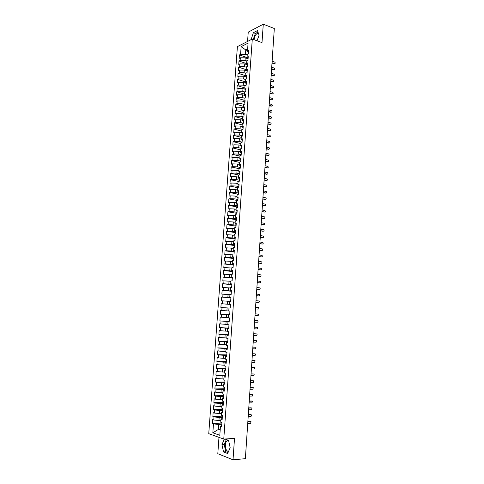 <?xml version="1.0" encoding="UTF-8"?>
<svg xmlns="http://www.w3.org/2000/svg" width="484" height="484" viewBox="0 0 484 484"><rect width="100%" height="100%" fill="white"/><g stroke="black" fill="none" stroke-linecap="round" stroke-linejoin="round"><path stroke-width="0.73" d="M228.593 440.5L226.972 440.833C226.046 441.626 225.496 442.975 225.332 444.881C225.332 448.771 226.379 450.997 228.484 451.566M254.094 39.706L254.106 39.519C254.56 36.264 255.782 34.146 257.754 33.172L258.341 33.106M218.986 437.373L217.806 453.702L233.022 459.8L245.364 458.675L274.319 28.514L263.278 24.2L248.238 32.132L247.566 41.449M237.402 46.615L208.749 433.664L223.765 439.103L252.297 39.041L237.402 46.615M212.343 423.53L213.48 423.911L212.833 432.799L219.809 435.291L220.462 426.259L221.648 426.658L221.932 422.671L220.746 422.284L220.97 419.162L222.156 419.543L222.446 415.568L221.261 415.199L221.484 412.09L222.67 412.447L222.955 408.478L221.769 408.133L221.993 405.029L223.178 405.368L223.463 401.411L222.277 401.085L222.501 397.987L223.687 398.308L223.965 394.363L222.785 394.049L223.003 390.963L224.189 391.266L224.473 387.327L223.287 387.037L223.511 383.957L224.697 384.236L224.975 380.309L223.796 380.043L224.013 376.969L225.199 377.23L225.477 373.315L224.298 373.061L224.516 369.994L225.701 370.242L225.98 366.334L224.8 366.098L225.018 363.042L226.203 363.266L226.482 359.37L225.296 359.152L225.52 356.103L226.7 356.309L226.984 352.419L225.798 352.225L226.016 349.182L227.202 349.369L227.48 345.491L226.294 345.316L226.512 342.279L227.698 342.448L227.976 338.576L226.79 338.419L227.008 335.394L228.194 335.545L228.472 331.685L227.286 331.54L227.504 328.521L228.69 328.654L228.968 324.806L227.782 324.679L228 321.666L229.18 321.781L229.458 317.94L228.273 317.837L228.49 314.83L229.676 314.927L229.948 311.097L228.769 311.012L228.986 308.012L230.166 308.09L230.438 304.267L229.259 304.2L229.476 301.211L230.656 301.272L230.928 297.46L229.749 297.406L229.96 294.423L231.146 294.466L231.419 290.66L230.239 290.63L230.451 287.653L231.636 287.678L231.909 283.884L230.723 283.872L230.941 280.901L232.12 280.908L232.393 277.12L231.207 277.126L231.425 274.162L232.604 274.15L232.877 270.374L231.697 270.399L231.909 267.446L233.088 267.416L233.361 263.647L232.181 263.689L232.393 260.737L233.572 260.695L233.845 256.937L232.659 256.992L232.871 254.052L234.056 253.985L234.323 250.24L233.143 250.313L233.355 247.378L234.534 247.3L234.807 243.561L233.621 243.652L233.832 240.723L235.012 240.627L235.284 236.894L234.099 237.003L234.31 234.087L235.49 233.966L235.762 230.245L234.577 230.372L234.788 227.462L235.968 227.329L236.234 223.614L235.055 223.759L235.266 220.849L236.446 220.704L236.712 217.001L235.533 217.159L235.738 214.261L236.924 214.091L237.184 210.401L236.004 210.576L236.216 207.684L237.396 207.503L237.662 203.812L236.482 204.006L236.688 201.126L237.868 200.921L238.134 197.248L236.954 197.454L237.16 194.58L238.34 194.362L238.6 190.696L237.42 190.92L237.632 188.052L238.812 187.816L239.072 184.156L237.892 184.398L238.098 181.536L239.278 181.288L239.544 177.634L238.364 177.894L238.57 175.039L239.749 174.772L240.01 171.13L238.83 171.409L239.036 168.553L240.215 168.275L240.475 164.639L239.296 164.935L239.501 162.092L240.681 161.789L240.941 158.165L239.762 158.474L239.967 155.636L241.147 155.322L241.407 151.704L240.227 152.03L240.427 149.199L241.607 148.866L241.867 145.26L240.687 145.605L240.893 142.78L242.073 142.429L242.327 138.835L241.153 139.192L241.353 136.373L242.532 136.01L242.793 132.422L241.613 132.791L241.812 129.984L242.992 129.603L243.252 126.022L242.073 126.409L242.272 123.608L243.452 123.214L243.706 119.639L242.532 120.044L242.732 117.249L243.912 116.838L244.166 113.268L242.986 113.692L243.192 110.903L244.366 110.473L244.62 106.916L243.446 107.351L243.646 104.568L244.825 104.127L245.079 100.581L243.9 101.029L244.099 98.252L245.279 97.798L245.533 94.259L244.353 94.725L244.553 91.954L245.733 91.482L245.987 87.949L244.807 88.433L245.007 85.668L246.187 85.178L246.441 81.657L245.261 82.153L245.461 79.394L246.634 78.892L246.888 75.377L245.715 75.891L245.908 73.138L247.088 72.618L247.336 69.115L246.162 69.642L246.362 66.895L247.536 66.362L247.79 62.866L246.61 63.41L246.81 60.669L247.983 60.119L248.238 56.628L247.064 57.191L247.257 54.456L248.431 53.893L248.685 50.409L247.506 50.983L248.074 43.124L241.147 46.615L240.578 54.365L239.447 54.916L239.193 58.334L240.33 57.784L240.131 60.482L238.999 61.02L238.745 64.445L239.882 63.912L239.683 66.61L238.545 67.137L238.297 70.567L239.429 70.047L239.229 72.757L238.098 73.265L237.844 76.702L238.981 76.2L238.781 78.916L237.644 79.412L237.39 82.855L238.527 82.371L238.328 85.087L237.19 85.565L236.936 89.02L238.074 88.548L237.874 91.276L236.737 91.742L236.482 95.203L237.62 94.749L237.42 97.478L236.283 97.925L236.029 101.398L237.166 100.956L236.96 103.691L235.829 104.127L235.569 107.605L236.706 107.182L236.507 109.922L235.369 110.346L235.115 113.831L236.252 113.419L236.047 116.166L234.909 116.571L234.655 120.068L235.793 119.675L235.587 122.428L234.45 122.821L234.196 126.324L235.333 125.943L235.127 128.702L233.99 129.077L233.736 132.592L234.873 132.223L234.667 134.994L233.53 135.351L233.27 138.872L234.407 138.521L234.208 141.292L233.07 141.637L232.81 145.17L233.947 144.831L233.742 147.614L232.604 147.941L232.344 151.48L233.482 151.159L233.276 153.948L232.138 154.257L231.878 157.802L233.016 157.5L232.81 160.295L231.673 160.591L231.412 164.143L232.55 163.852L232.344 166.653L231.207 166.938L230.947 170.501L232.084 170.223L231.878 173.036L230.741 173.302L230.475 176.872L231.618 176.612L231.406 179.425L230.269 179.679L230.009 183.254L231.146 183.012L230.941 185.832L229.803 186.068L229.537 189.655L230.674 189.432L230.469 192.257L229.331 192.475L229.065 196.068L230.202 195.863L229.997 198.694L228.859 198.9L228.593 202.5L229.731 202.306L229.525 205.149L228.387 205.337L228.121 208.943L229.259 208.767L229.047 211.617L227.91 211.786L227.643 215.404L228.781 215.247L228.575 218.096L227.438 218.254L227.165 221.884L228.309 221.739L228.097 224.6L226.96 224.733L226.694 228.375L227.831 228.242L227.619 231.11L226.482 231.231L226.209 234.879L227.353 234.77L227.141 237.644L226.004 237.747L225.732 241.401L226.869 241.304L226.663 244.19L225.52 244.275L225.254 247.941L226.391 247.862L226.179 250.748L225.042 250.821L224.77 254.493L225.907 254.433L225.695 257.325L224.558 257.379L224.286 261.058L225.429 261.015L225.211 263.919L224.074 263.955L223.802 267.646L224.945 267.616L224.727 270.526L223.59 270.544L223.318 274.247L224.455 274.234L224.243 277.151L223.106 277.151L222.834 280.859L223.971 280.865L223.759 283.787L222.616 283.775L222.344 287.49L223.481 287.514L223.269 290.442L222.126 290.412L221.853 294.139L222.997 294.181L222.779 297.115L221.642 297.067L221.363 300.8L222.507 300.86L222.289 303.807L221.152 303.74L220.873 307.479L222.017 307.558L221.799 310.51L220.656 310.425L220.383 314.176L221.521 314.267L221.303 317.226L220.166 317.129L219.887 320.886L221.031 321.001L220.813 323.965L219.669 323.844L219.391 327.614L220.535 327.741L220.317 330.717L219.173 330.578L218.895 334.359L220.038 334.504L219.821 337.487L218.677 337.33L218.399 341.117L219.542 341.281L219.325 344.269L218.181 344.1L217.903 347.893L219.04 348.075L218.822 351.069L217.685 350.882L217.401 354.687L218.544 354.887L218.326 357.888L217.183 357.682L216.905 361.5L218.042 361.717L217.824 364.724L216.681 364.5L216.402 368.324L217.54 368.56L217.322 371.573L216.179 371.331L215.894 375.167L217.038 375.421L216.814 378.446L215.676 378.179L215.392 382.027L216.536 382.293L216.312 385.325L215.168 385.046L214.884 388.9L216.027 389.19L215.803 392.228L214.666 391.931L214.382 395.791L215.519 396.1L215.295 399.149L214.158 398.828L213.874 402.7L215.011 403.027L214.787 406.082L213.65 405.749L213.365 409.627L214.503 409.972L214.279 413.034L213.135 412.683L212.851 416.573L213.995 416.936L213.771 420.003L212.627 419.628L212.343 423.53L221.908 423.04M220.879 420.427L218.949 420.517L219.173 417.444L222.319 417.305M213.771 420.003L218.949 420.517M213.995 416.936L219.173 417.444M220.462 426.259L221.739 425.375M221.382 413.463L219.452 413.542L219.675 410.474L222.815 410.353M214.279 413.034L219.452 413.542M214.503 409.972L219.675 410.474M220.97 419.162L222.247 418.345M221.884 406.512L219.96 406.578L220.178 403.517L223.318 403.426M214.787 406.082L219.96 406.578M215.011 403.027L220.178 403.517M221.484 412.09L222.749 411.327M222.386 399.584L220.462 399.633L220.68 396.584L223.814 396.511M215.295 399.149L220.462 399.633M215.519 396.1L220.68 396.584M221.993 405.029L223.251 404.328M222.882 392.669L220.964 392.706L221.182 389.662L224.31 389.614M215.803 392.228L220.964 392.706M216.027 389.19L221.182 389.662M222.501 397.987L223.753 397.346M223.378 385.772L221.466 385.79L221.684 382.759L224.806 382.729M216.312 385.325L221.466 385.79M216.536 382.293L221.684 382.759M223.003 390.963L224.255 390.376M223.874 378.887L221.962 378.899L222.18 375.868L225.296 375.868M216.814 378.446L221.962 378.899M217.038 375.421L222.18 375.868M223.511 383.957L224.751 383.431M224.37 372.027L222.458 372.021L222.682 369.002L225.786 369.02M217.322 371.573L222.458 372.021M217.54 368.56L222.682 369.002M224.013 376.969L225.254 376.498M224.866 365.178L222.961 365.16L223.178 362.147L226.282 362.189M217.824 364.724L222.961 365.16M218.042 361.717L223.178 362.147M224.516 369.994L225.75 369.582M225.356 358.348L223.451 358.311L223.668 355.31L226.766 355.371M218.326 357.888L223.451 358.311M218.544 354.887L223.668 355.31M225.018 363.042L226.246 362.685M225.846 351.535L223.947 351.487L224.165 348.486L227.256 348.577M218.822 351.069L223.947 351.487M219.04 348.075L224.165 348.486M225.52 356.103L226.736 355.807M226.337 344.735L224.443 344.675L224.661 341.686L227.746 341.795M219.325 344.269L224.443 344.675M219.542 341.281L224.661 341.686M226.016 349.182L227.232 348.946M226.827 337.953L224.933 337.88L225.151 334.898L228.23 335.031M219.821 337.487L224.933 337.88M220.038 334.504L225.151 334.898M226.512 342.279L227.722 342.097M227.311 331.189L225.423 331.104L225.641 328.128L228.714 328.279M220.317 330.717L225.423 331.104M220.535 327.741L225.641 328.128M227.008 335.394L228.212 335.267M227.801 324.443L225.913 324.341L226.131 321.37L229.198 321.545M220.813 323.965L225.913 324.341M221.031 321.001L226.131 321.37M227.504 328.521L228.702 328.454M228.285 317.71L226.403 317.595L226.615 314.63L229.682 314.83M221.303 317.226L226.403 317.595M221.521 314.267L226.615 314.63M228 321.666L229.192 321.654M228.769 310.994L226.887 310.867L227.105 307.909L228.98 308.042M221.799 310.51L226.887 310.867M222.017 307.558L227.105 307.909M228.49 314.83L229.676 314.878M230.432 304.388L227.377 304.152L227.589 301.205L229.464 301.351M222.289 303.807L227.377 304.152M222.507 300.86L227.589 301.205M230.91 297.708L227.861 297.454L228.073 294.514L229.942 294.677M222.779 297.115L227.861 297.454M222.997 294.181L228.073 294.514M229.259 304.2L230.438 304.333M231.388 291.047L228.345 290.775L228.557 287.841L230.426 288.016M223.269 290.442L228.345 290.775M223.481 287.514L228.557 287.841M229.749 297.406L230.922 297.593M231.866 284.404L228.829 284.108L229.041 281.18L230.904 281.367M223.759 283.787L228.829 284.108M223.971 280.865L229.041 281.18M230.239 290.63L231.406 290.872M232.344 277.78L229.307 277.459L229.519 274.537L231.382 274.743M224.243 277.151L229.307 277.459M224.455 274.234L229.519 274.537M230.723 283.872L231.884 284.162M232.822 271.167L229.791 270.828L229.997 267.912L231.86 268.13M224.727 270.526L229.791 270.828M224.945 267.616L229.997 267.912M231.207 277.126L232.368 277.471M233.294 264.573L230.269 264.21L230.481 261.306L232.332 261.529M225.211 263.919L230.269 264.21M225.429 261.015L230.481 261.306M231.697 270.399L232.846 270.798M233.766 257.99L230.747 257.609L230.953 254.711L232.81 254.947M225.695 257.325L230.747 257.609M225.907 254.433L230.953 254.711M232.181 263.689L233.324 264.143M234.238 251.426L231.225 251.021L231.431 248.129L233.282 248.383M226.179 250.748L231.225 251.021M226.391 247.862L231.431 248.129M232.659 256.992L233.802 257.5M234.71 244.874L231.697 244.45L231.909 241.564L233.754 241.831M226.663 244.19L231.697 244.45M226.869 241.304L231.909 241.564M233.143 250.313L234.28 250.875M235.182 238.34L232.175 237.898L232.381 235.018L234.226 235.297M227.141 237.644L232.175 237.898M227.353 234.77L232.381 235.018M233.621 243.652L234.752 244.263M235.647 231.824L232.647 231.358L232.852 228.484L234.692 228.781M227.619 231.11L232.647 231.358M227.831 228.242L232.852 228.484M234.099 237.003L235.224 237.668M236.113 225.32L233.119 224.836L233.324 221.968L235.163 222.271M228.097 224.6L233.119 224.836M228.309 221.739L233.324 221.968M234.577 230.372L235.702 231.092M236.579 218.835L233.591 218.326L233.796 215.471L235.629 215.785M228.575 218.096L233.591 218.326M228.781 215.247L233.796 215.471M235.055 223.759L236.174 224.528M237.045 212.361L234.062 211.835L234.268 208.985L236.095 209.312M229.047 211.617L234.062 211.835M229.259 208.767L234.268 208.985M235.533 217.159L236.64 217.982M237.511 205.906L234.528 205.361L234.734 202.512L236.561 202.857M229.525 205.149L234.528 205.361M229.731 202.306L234.734 202.512M236.004 210.576L237.112 211.454M237.971 199.462L234.994 198.894L235.2 196.056L237.027 196.413M229.997 198.694L234.994 198.894M230.202 195.863L235.2 196.056M236.482 204.006L237.577 204.932M238.437 193.037L235.466 192.451L235.666 189.619L237.493 189.982M230.469 192.257L235.466 192.451M230.674 189.432L235.666 189.619M236.954 197.454L238.049 198.434M238.896 186.624L235.932 186.019L236.131 183.194L237.953 183.569M230.941 185.832L235.932 186.019M231.146 183.012L236.131 183.194M237.42 190.92L238.515 191.948M239.356 180.229L236.392 179.6L236.597 176.781L238.412 177.174M231.406 179.425L236.392 179.6M231.618 176.612L236.597 176.781M237.892 184.398L238.975 185.481M239.816 173.847L236.857 173.199L237.063 170.392L238.872 170.792M231.878 173.036L236.857 173.199M232.084 170.223L237.063 170.392M238.364 177.894L239.441 179.026M240.27 167.482L237.317 166.817L237.523 164.009L239.332 164.421M232.344 166.653L237.317 166.817M232.55 163.852L237.523 164.009M238.83 171.409L239.907 172.588M240.729 161.13L237.783 160.446L237.983 157.645L239.792 158.068M232.81 160.295L237.783 160.446M233.016 157.5L237.983 157.645M239.296 164.935L240.367 166.163M241.183 154.789L238.243 154.087L238.443 151.298L240.245 151.734M233.276 153.948L238.243 154.087M233.482 151.159L238.443 151.298M239.762 158.474L240.826 159.75M241.637 148.467L238.703 147.747L238.902 144.958L240.705 145.412M233.742 147.614L238.703 147.747M233.947 144.831L238.902 144.958M240.227 152.03L241.286 153.361M242.091 142.163L239.156 141.419L239.362 138.642L241.159 139.102M234.208 141.292L239.156 141.419M234.407 138.521L239.362 138.642M240.687 145.605L241.746 146.979M242.544 135.871L239.616 135.109L239.816 132.338L241.625 132.81M234.667 134.994L239.616 135.109M234.873 132.223L239.816 132.338M241.153 139.192L242.2 140.614M242.992 129.591L240.07 128.811L240.27 126.046L242.151 126.554M235.127 128.702L240.07 128.811M235.333 125.943L240.27 126.046M241.613 132.791L242.659 134.268M243.258 123.275L240.524 122.531L240.723 119.766L242.678 120.31M235.587 122.428L240.524 122.531M235.793 119.675L240.723 119.766M242.073 126.409L243.113 127.933M243.512 116.971L240.978 116.263L241.177 113.504L243.198 114.079M236.047 116.166L240.978 116.263M236.252 113.419L241.177 113.504M242.532 120.044L243.567 121.617M243.785 110.685L241.431 110.007L241.631 107.26L243.712 107.865M236.507 109.922L241.431 110.007M236.706 107.182L241.631 107.26M242.986 113.692L244.021 115.313M244.069 104.411L241.885 103.77L242.085 101.029L244.214 101.664M236.96 103.691L241.885 103.77M237.166 100.956L242.085 101.029M243.446 107.351L244.468 109.021M244.359 98.155L242.333 97.544L242.532 94.81L244.716 95.475M237.42 97.478L242.333 97.544M237.62 94.749L242.532 94.81M243.9 101.029L244.922 102.747M244.656 91.912L242.786 91.331L242.98 88.608L245.219 89.304M237.874 91.276L242.786 91.331M238.074 88.548L242.98 88.608M244.353 94.725L245.37 96.485M245.007 85.698L243.234 85.136L243.434 82.419L245.709 83.145M238.328 85.087L243.234 85.136M238.527 82.371L243.434 82.419M244.807 88.433L245.824 90.242M245.448 79.527L243.682 78.959L243.876 76.242L246.199 76.998M238.781 78.916L243.682 78.959M238.981 76.2L243.876 76.242M245.261 82.153L246.271 84.01M245.896 73.374L244.13 72.788L244.323 70.083L246.689 70.864M239.229 72.757L244.13 72.788M239.429 70.047L244.323 70.083M245.715 75.891L246.713 77.791M246.338 67.228L244.571 66.635L244.771 63.936L247.167 64.747M239.683 66.61L244.571 66.635M239.882 63.912L244.771 63.936M246.162 69.642L247.161 71.59M246.779 61.105L245.019 60.5L245.213 57.802L247.651 58.643M240.131 60.482L245.019 60.5M240.33 57.784L245.213 57.802M246.61 63.41L247.608 65.4M247.221 54.988L245.461 54.371L245.781 49.973L247.536 50.596M240.578 54.365L245.461 54.371M241.147 46.615L245.781 49.973L247.645 49.053M247.064 57.191L248.05 59.23M252.297 39.041L261.995 42.628L263.278 24.2M233.022 459.8L234.51 438.371L223.765 439.103M257.052 40.801L259.091 35.205L257.434 30.577L253.38 32.688L251.087 39.658M224.364 439.061L221.962 444.621L223.523 451.923L227.625 453.532L230.172 447.712L228.557 440.343L224.903 439.024M220.238 429.369L218.302 429.477L220.184 430.125M221.817 424.268L218.665 424.438L218.302 429.477L212.833 432.799M247.506 50.983L248.492 53.071M213.48 423.911L218.665 424.438M239.447 54.916L247.233 57.62M238.999 61.02L246.713 63.646M238.545 67.137L246.181 69.684M238.098 73.265L245.721 75.758M237.644 79.412L245.285 81.857M237.19 85.565L244.843 87.967M236.737 91.742L244.402 94.09M236.283 97.925L243.96 100.23M235.829 104.127L243.512 106.377M235.369 110.346L243.071 112.548M234.909 116.571L242.623 118.725M234.45 122.821L242.181 124.92M233.99 129.077L241.734 131.134M233.53 135.351L241.286 137.353M233.07 141.637L240.832 143.591M232.604 147.941L240.385 149.846M232.138 154.257L239.931 156.114M231.673 160.591L239.477 162.394M231.207 166.938L239.023 168.686M230.741 173.302L238.66 175.02M230.269 179.679L238.612 181.427M229.803 186.068L238.606 187.859M229.331 192.475L238.346 194.241M228.859 198.9L237.892 200.606M228.387 205.337L237.432 206.983M227.91 211.786L236.972 213.371M227.438 218.254L236.513 219.778M226.96 224.733L236.053 226.197M226.482 231.231L235.587 232.635M226.004 237.747L235.127 239.09M225.52 244.275L234.661 245.551M225.042 250.821L234.196 252.037M224.558 257.379L233.73 258.535M224.074 263.955L233.258 265.044M223.59 270.544L232.792 271.572M223.106 277.151L232.32 278.118M222.616 283.775L231.848 284.677M222.126 290.412L231.376 291.247M221.642 297.067L230.904 297.841M221.152 303.74L230.426 304.442M220.383 314.176L229.688 314.781M219.887 320.886L229.21 321.424M219.391 327.614L228.732 328.085M218.895 334.359L228.248 334.765M218.399 341.117L227.77 341.456M217.903 347.893L227.286 348.165M217.401 354.687L226.802 354.893M216.905 361.5L226.318 361.633M216.402 368.324L225.834 368.391M215.894 375.167L225.344 375.167M215.392 382.027L224.86 381.955M214.884 388.9L224.37 388.761M214.382 395.791L223.88 395.585M213.874 402.7L223.39 402.428M213.365 409.627L222.894 409.282M212.851 416.573L222.404 416.155M257.984 32.113L255.395 33.45L253.241 39.392M251.408 39.494L250.972 39.337M255.395 33.45L253.38 32.688M226.337 439.545L224.207 444.457L225.774 451.741L228.031 452.619M225.774 451.741L223.523 451.923M224.207 444.457L221.962 444.621M274.646 63.616L274.658 63.61C275.414 63.313 275.426 62.805 274.688 62.085L272.123 61.184M274.083 63.809L271.996 63.077M274.585 63.592L272.02 62.69M273.738 69.847L274.24 69.629C275.015 69.339 275.027 68.831 274.283 68.111L271.718 67.222M273.678 69.829L271.584 69.109M274.186 69.617L271.615 68.728M273.327 75.873L273.829 75.667C274.609 75.383 274.628 74.875 273.883 74.143L271.306 73.272M273.279 75.861L271.179 75.153M273.781 75.655L271.203 74.784M273.424 81.717L273.412 81.717C274.204 81.433 274.228 80.925 273.478 80.193L270.901 79.334M272.873 81.905L270.774 81.215M273.375 81.705L270.798 80.852M272.492 87.973L273 87.779C273.799 87.501 273.823 86.993 273.073 86.255L270.489 85.414M272.468 87.967L270.362 87.289M272.97 87.773L270.387 86.938M272.601 93.86L272.075 94.047L272.583 93.854C273.393 93.581 273.424 93.073 272.667 92.329L270.078 91.506M272.583 93.854L269.951 93.376M272.565 93.854L269.975 93.031M272.189 99.952L272.165 99.946C272.988 99.68 273.018 99.172 272.256 98.421L269.667 97.611M269.564 99.141L272.159 99.946L269.546 99.474M271.772 106.056L271.748 106.05C272.583 105.784 272.613 105.276 271.851 104.526L269.255 103.733M271.246 106.226L269.134 105.591M271.748 106.05L269.152 105.264M271.361 112.179L270.834 112.342L271.342 112.173C272.171 111.907 272.208 111.399 271.457 110.642L268.844 109.868M270.834 112.342L268.717 111.719M271.342 112.173L268.741 111.405M270.943 118.314L270.423 118.471L270.931 118.308C271.754 118.042 271.796 117.533 271.058 116.777L268.432 116.015M270.423 118.471L268.305 117.86M270.931 118.308L268.324 117.558M267.912 123.722L270.52 124.455C271.342 124.194 271.391 123.686 270.659 122.93L268.015 122.18M270.012 124.618L267.894 124.019M267.495 129.906L270.108 130.619C270.931 130.359 270.979 129.851 270.253 129.095L267.598 128.357M269.6 130.771L267.477 130.19M269.685 136.803L269.697 136.797C270.514 136.536 270.568 136.028 269.854 135.272L267.18 134.546M269.189 136.942L267.059 136.373M269.697 136.797L267.077 136.095M269.255 142.992L269.279 142.986C270.096 142.726 270.157 142.217 269.449 141.461L266.763 140.753M268.777 143.131L266.642 142.574M269.279 142.986L266.66 142.308M268.832 149.205L268.868 149.193C269.679 148.933 269.739 148.425 269.05 147.668L266.345 146.973M268.36 149.326L266.224 148.788M268.868 149.193L266.242 148.528M268.402 155.424L268.451 155.412C269.261 155.158 269.328 154.644 268.644 153.888L265.928 153.204M267.942 155.539L265.807 155.013M268.451 155.412L265.819 154.765M267.973 161.662L268.033 161.65C268.844 161.39 268.91 160.882 268.239 160.119L265.504 159.454M267.531 161.771L265.383 161.257M268.033 161.65L265.401 161.021M267.543 167.912L267.616 167.894C268.42 167.639 268.493 167.131 267.827 166.369L265.087 165.716M267.108 168.008L264.966 167.512M267.616 167.894L264.978 167.282M267.108 174.179L267.198 174.161C268.003 173.901 268.076 173.393 267.422 172.631L264.663 171.995M266.69 174.27L264.542 173.786M267.198 174.161L264.554 173.562M266.672 180.459L266.781 180.435C267.579 180.181 267.658 179.673 267.011 178.911L264.24 178.287M266.273 180.538L264.119 180.072M266.781 180.435L264.131 179.86M266.236 186.751L266.357 186.727C267.156 186.473 267.235 185.965 266.605 185.203L263.816 184.592M265.849 186.824L263.695 186.37M266.357 186.727L263.707 186.171M265.801 193.062L265.934 193.031C266.732 192.777 266.817 192.269 266.194 191.513L263.387 190.914M265.432 193.122L263.272 192.686M265.934 193.031L263.284 192.493M265.359 199.378L265.516 199.354C266.309 199.099 266.394 198.591 265.776 197.829L262.963 197.248M265.008 199.438L262.842 199.015M265.516 199.354L262.854 198.833M264.917 205.718L265.093 205.688C265.879 205.44 265.97 204.932 265.365 204.169L262.534 203.595M264.585 205.767L262.419 205.355M265.093 205.688L262.425 205.186M264.476 212.065L264.669 212.04C265.45 211.786 265.547 211.278 264.954 210.516L262.104 209.965M264.161 212.113L261.989 211.714M264.669 212.04L262.001 211.556M264.034 218.429L264.24 218.405C265.026 218.151 265.123 217.643 264.536 216.886L261.675 216.342M263.732 218.472L261.56 218.09M264.24 218.405L261.572 217.939M263.586 224.812L263.816 224.788C264.597 224.534 264.7 224.025 264.119 223.263L261.245 222.737M263.308 224.842L261.13 224.479M263.816 224.788L261.136 224.34M263.139 231.207L263.387 231.183C264.167 230.928 264.27 230.42 263.701 229.658L260.815 229.144M262.879 231.231L260.701 230.88M263.387 231.183L260.707 230.753M262.691 237.614L262.957 237.59C263.732 237.335 263.841 236.827 263.284 236.071L260.38 235.569M262.449 237.632L260.265 237.299M262.957 237.59L260.271 237.178M262.243 244.033L262.528 244.015C263.302 243.761 263.411 243.252 262.866 242.496L259.95 242.012M262.019 244.051L259.835 243.73M262.528 244.015L259.841 243.621M261.796 250.47L262.098 250.452C262.866 250.198 262.981 249.696 262.443 248.933L259.515 248.467M261.59 250.482L259.4 250.18M262.098 250.452L259.406 250.083M261.342 256.925L261.669 256.907C262.437 256.653 262.552 256.145 262.019 255.389L259.079 254.935M261.16 256.931L258.964 256.641M261.669 256.907L258.97 256.556M260.888 263.387L261.233 263.381C262.001 263.121 262.122 262.618 261.596 261.856L258.644 261.421M260.731 263.393L258.529 263.121M261.233 263.381L258.535 263.042M260.434 269.872L260.803 269.866C261.566 269.606 261.687 269.104 261.172 268.342L258.202 267.918M260.295 269.872L258.093 269.612M260.803 269.866L258.093 269.546M259.981 276.364L260.368 276.364C261.124 276.11 261.251 275.602 260.749 274.845L257.766 274.434M259.86 276.364L257.651 276.122M260.368 276.364L257.657 276.068M259.521 282.874L259.932 282.88C260.688 282.62 260.815 282.118 260.319 281.361L257.325 280.968M259.424 282.874L257.216 282.65M259.932 282.88L257.216 282.602M259.061 289.402L259.497 289.408C260.247 289.154 260.38 288.646 259.89 287.889L256.883 287.514M258.988 289.396L256.774 289.19M259.497 289.408L256.774 289.154M258.601 295.942L259.061 295.954C259.805 295.7 259.944 295.192 259.466 294.435L256.441 294.072M258.553 295.936L256.332 295.742M259.061 295.954L256.332 295.718M255.891 302.312L258.619 302.518C259.37 302.258 259.503 301.75 259.031 301L256 300.649M258.619 302.518L255.891 302.3M255.443 308.901L258.184 309.094C258.922 308.834 259.067 308.326 258.601 307.576L255.558 307.243M258.184 309.094L255.449 308.895M255.001 315.507L257.742 315.689C258.48 315.423 258.625 314.921 258.172 314.17L255.11 313.85L257.851 314.037M254.554 322.132L257.3 322.296C258.039 322.029 258.184 321.527 257.736 320.777L254.669 320.462L257.409 320.644M254.106 328.781L256.859 328.92C257.591 328.654 257.742 328.146 257.3 327.402L256.508 327.214M254.221 327.093L256.459 327.208M254.221 327.117L256.968 327.263M253.658 335.436L256.411 335.557C257.143 335.291 257.294 334.789 256.865 334.039L256.084 333.845M253.773 333.736L256.012 333.839M253.773 333.772L256.526 333.899M253.211 342.115L255.969 342.212C256.695 341.946 256.853 341.438 256.429 340.694L255.667 340.494M253.326 340.397L255.57 340.482M253.326 340.446L256.078 340.548M252.757 348.807L255.522 348.885L255.988 347.367L255.237 347.161M252.878 347.07L255.122 347.143M252.872 347.131L255.637 347.216M252.309 355.51L255.074 355.571L255.546 354.052L254.814 353.84M252.424 353.762L254.675 353.816M252.424 353.834L255.189 353.901M251.855 362.238L254.626 362.274L255.11 360.755L254.39 360.538M251.976 360.471L254.227 360.507M251.97 360.556L254.741 360.598M251.402 368.977L254.179 368.996L254.663 367.471L253.961 367.253M251.523 367.199L253.779 367.217M251.517 367.289L254.294 367.314M250.948 375.729L253.731 375.729L254.221 374.205L253.531 373.981M251.069 373.938L253.332 373.938M251.063 374.041L253.84 374.041M250.494 382.505L253.277 382.481L253.779 380.956L253.102 380.726M250.615 380.696L252.878 380.678M250.603 380.805L253.392 380.793M250.034 389.293L252.823 389.245L253.332 387.72L252.666 387.49M250.155 387.466L252.43 387.436M250.149 387.593L252.938 387.551M249.575 396.094L252.37 396.033L252.884 394.502L252.237 394.272M249.702 394.254L251.976 394.206M249.69 394.393L252.485 394.333M249.115 402.918L251.916 402.833L252.436 401.303L251.801 401.067M249.242 401.061L251.523 400.994M249.23 401.212L252.031 401.127M248.655 409.754L251.462 409.646L251.989 408.115L251.365 407.885M248.782 407.885L251.063 407.8M248.77 408.042L251.577 407.939M248.195 416.609L251.008 416.482L251.535 414.945L250.924 414.715M248.322 414.721L250.609 414.619M248.31 414.891L251.117 414.77M247.735 423.476L250.549 423.331L251.087 421.794L250.488 421.558M247.862 421.576L250.149 421.461M247.85 421.758L250.664 421.612M228.642 440.718L226.972 440.833M258.462 33.444L257.754 33.172M274.658 63.61L274.15 63.828M273.412 81.717L272.909 81.917"/></g></svg>
